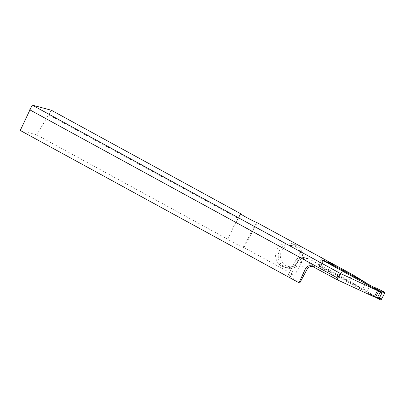 <?xml version="1.0" encoding="UTF-8"?>
<svg xmlns="http://www.w3.org/2000/svg" width="405" height="405" viewBox="0 0 405 405"><rect width="100%" height="100%" fill="white"/><g stroke="black" fill="none" stroke-linecap="round" stroke-linejoin="round"><path stroke-width="0.3" stroke-dasharray="2.02 1.52" d="M375.465 297.214L318.533 266.105L320.021 266.51L320.036 265.832L322.81 260.658L320.036 265.832L320.401 266.287L320.021 266.51L320.036 265.832L320.831 267.416L320.198 266.632L330.789 271.846L329.508 271.664L320.831 267.416L320.001 266.485L318.533 266.105A0.709 0.694 105 0 1 318.254 265.148A0.709 0.694 -75 0 0 318.533 266.105L375.465 297.214M370.089 285.257L366.768 291.504L335.188 274.251L339.466 276.352L342.792 270.1L339.466 276.352L362.764 289.079L348.913 280.695L309.536 259.18L305.729 258.157A86.483 4.42 28 0 0 315.105 267.001L312.533 266.287M330.789 271.846L335.188 274.251L338.509 267.999L335.188 274.251L320.608 266.287L320.198 266.632M320.608 266.287L323.934 260.035L323.332 260.243M323.727 260.035L322.876 260.486L324.015 259.878L320.527 266.444M323.934 260.035L334.11 265.599M362.764 289.079L366.085 282.827M352.239 274.443L348.913 280.695M305.729 258.157A5.67 5.528 -75 0 0 298.212 260.501L302.019 261.524A5.67 5.528 105 0 1 309.536 259.18M302.019 261.524L294.708 275.279L243.992 247.571L257.286 222.568M293.503 244.372A12.403 12.094 -75 0 0 290.906 243.329A12.403 12.094 -75 0 0 276.007 252.173A12.403 12.094 -75 0 0 284.472 267.29A12.403 12.094 -75 0 0 298.92 259.813A12.403 12.094 -75 0 0 293.503 244.372M299.771 282.963A92.153 4.708 -152 0 1 288.487 274.129A92.153 4.708 -152 0 1 290.901 274.256L294.708 275.279M51.324 110.231L36.703 134.875L20.25 130.456M36.703 134.875L227.863 239.315A9.214 0.471 28 0 0 236.004 243.947A9.214 0.471 28 0 0 243.197 247.359L243.992 247.571M48.828 114.919L238.317 218.447L240.691 213.977M227.863 239.315L233.594 226.628L238.317 218.447M295.721 246.751A10.631 10.368 -75 0 0 280.351 256.507A10.631 10.368 -75 0 0 296.131 265.128A10.631 10.368 -75 0 0 295.721 246.751M296.171 245.086A12.403 12.094 -75 0 0 293.574 244.048A12.403 12.094 -75 0 0 278.67 252.887A12.403 12.094 -75 0 0 287.135 268.009A12.403 12.094 -75 0 0 301.583 260.531A12.403 12.094 -75 0 0 296.171 245.086M320.912 260.152L318.254 265.148L320.912 260.152A0.709 0.694 105 0 1 321.707 259.797A0.709 0.694 -75 0 0 320.912 260.152L322.81 260.658L320.912 260.152M321.853 259.858A0.709 0.694 -75 0 0 321.707 259.797L323.261 260.212L321.707 259.797M378.204 298.262L371.188 294.233L371.167 293.908L372.023 294.891L377.101 297.969L372.023 294.891L371.167 293.908L366.768 291.504L369.694 285.996M366.768 291.504L371.167 293.908M371.188 294.233L372.023 294.891M364.201 289.864L367.527 283.616M328.521 270.92L329.508 271.664M324.015 259.878L324.309 259.585M315.105 267.001L312.625 266.333M307.081 269.209A92.153 4.708 -152 0 1 295.802 260.375A92.153 4.708 -152 0 1 298.212 260.501L290.901 274.256M243.197 247.359L256.497 222.355M237.33 220.067L240.605 213.906M320.152 265.66L318.254 265.148L320.152 265.66M376.528 297.796L378.022 298.196M308.347 258.704L304.545 257.681L300.642 257.215C299.877 257.479 298.303 256.912 295.802 260.375L288.487 274.129M233.594 226.628L240.464 213.713M311.445 265.857L313.799 266.495M293.574 244.048L290.906 243.329M287.135 268.009L284.472 267.29"/><path stroke-width="0.61" d="M312.533 266.287L310.822 266.419L308.893 267.229L307.486 268.561L299.771 282.963L299.017 282.761L20.25 130.456L32.218 105.097L340.306 273.421L377.521 290.623L374.195 296.875L375.465 297.214L378.791 290.962L321.853 259.858L323.342 260.258L323.727 260.035L323.524 260.38L338.509 267.999L334.11 265.599L333.254 264.612L324.982 259.6L323.524 260.38M374.195 296.875L337.319 279.825L311.445 265.857C308.767 265.336 306.762 266.303 305.431 268.768L307.081 269.209M321.707 259.797A0.709 0.694 105 0 1 321.853 259.858L379.855 291.544A0.709 0.694 105 0 1 380.128 292.501L377.47 297.503L379.369 298.014L382.047 292.815L381.343 291.944L374.514 287.98L374.488 287.656L338.509 267.999L366.085 282.827L352.239 274.443L256.497 222.355A9.214 0.471 -152 0 1 247.49 217.981A9.214 0.471 -152 0 1 240.464 213.713A9.214 0.471 -152 0 1 240.702 213.729L51.324 110.231L32.218 105.097M377.521 290.623L378.791 290.962M29.727 109.785L337.81 278.108L337.319 279.825M299.017 282.761L305.431 268.768M340.306 273.421L337.81 278.108M323.332 260.243L323.727 260.035M377.47 297.503A0.709 0.694 105 0 1 376.528 297.796L375.465 297.214M379.369 298.014L378.022 298.196M382.047 292.815L384.75 293.063L381.262 299.624L379.207 298.156M381.262 299.624L380.295 299.902L377.875 298.176M374.488 287.656L375.769 287.839L380.908 290.36L384.431 293.66L381.682 298.834L377.101 297.969L380.295 299.902M374.514 287.98L375.769 287.839L384.446 292.091L380.983 291.772M384.75 293.063L384.446 292.091M324.015 259.878L324.982 259.6M331.842 264.667L333.254 264.612M369.694 285.996L370.089 285.257L374.488 287.656L375.769 287.839M380.128 292.501L382.026 293.012M379.855 291.544L381.343 291.944M321.853 259.858L323.342 260.258M323.484 260.025L324.309 259.585M376.68 297.857L378.235 298.272"/></g></svg>
